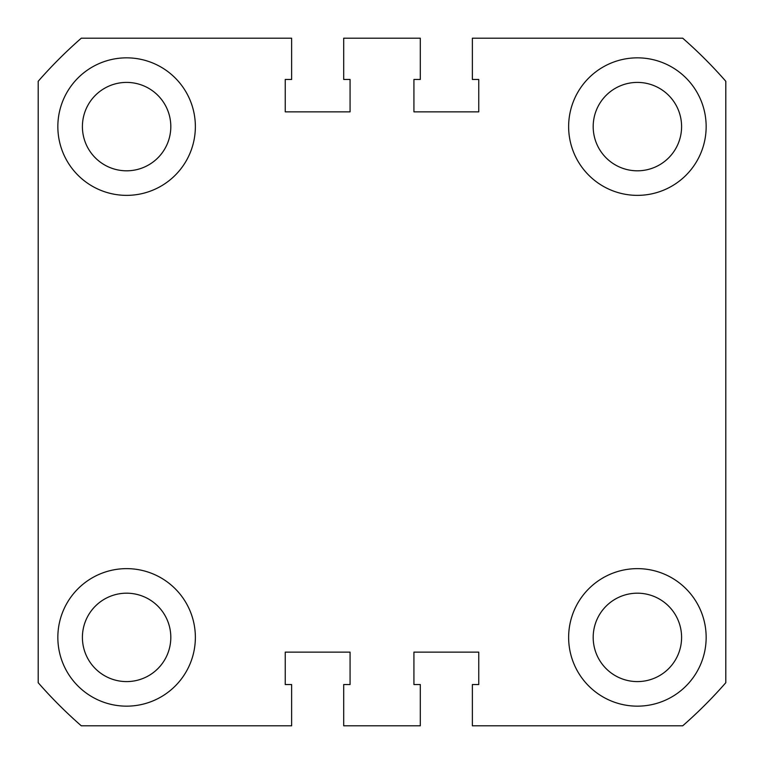 <?xml version="1.0" encoding="UTF-8"?>
<svg xmlns="http://www.w3.org/2000/svg" width="764" height="764" viewBox="0 0 764 764"><rect width="100%" height="100%" fill="white"/><g stroke="black" fill="none" stroke-linecap="round" stroke-linejoin="round"><path stroke-width="1.15" d="M57.844 126.604A68.76 68.76 0 0 0 126.604 195.364A68.76 68.76 0 0 0 195.364 126.604A68.76 68.76 0 0 0 126.604 57.844A68.76 68.76 0 0 0 57.844 126.604M568.636 126.604A68.76 68.76 0 0 0 637.396 195.364A68.76 68.76 0 0 0 706.156 126.604A68.76 68.76 0 0 0 637.396 57.844A68.76 68.76 0 0 0 568.636 126.604M57.844 637.396A68.76 68.76 0 0 0 126.604 706.156A68.76 68.76 0 0 0 195.364 637.396A68.76 68.76 0 0 0 126.604 568.636A68.76 68.76 0 0 0 57.844 637.396M568.636 637.396A68.76 68.76 0 0 0 637.396 706.156A68.76 68.76 0 0 0 706.156 637.396A68.76 68.76 0 0 0 637.396 568.636A68.76 68.76 0 0 0 568.636 637.396M593.189 126.604A44.207 44.207 0 0 0 637.396 170.811A44.207 44.207 0 0 0 681.593 126.604A44.207 44.207 0 0 0 637.396 82.407A44.207 44.207 0 0 0 593.189 126.604M82.407 126.604A44.207 44.207 0 0 0 126.604 170.811A44.207 44.207 0 0 0 170.811 126.604A44.207 44.207 0 0 0 126.604 82.407A44.207 44.207 0 0 0 82.407 126.604M82.407 637.396A44.207 44.207 0 0 0 126.604 681.593A44.207 44.207 0 0 0 170.811 637.396A44.207 44.207 0 0 0 126.604 593.189A44.207 44.207 0 0 0 82.407 637.396M593.189 637.396A44.207 44.207 0 0 0 637.396 681.593A44.207 44.207 0 0 0 681.593 637.396A44.207 44.207 0 0 0 637.396 593.189A44.207 44.207 0 0 0 593.189 637.396M725.8 81.28L725.8 682.72A456.767 456.767 0 0 1 682.72 725.8L472.372 725.8L472.372 684.544L478.751 684.544L478.751 652.131L413.926 652.131L413.926 684.544L420.305 684.544L420.305 725.8L343.695 725.8L343.695 684.544L350.074 684.544L350.074 652.131L285.249 652.131L285.249 684.544L291.628 684.544L291.628 725.8L81.28 725.8A456.767 456.767 0 0 1 38.2 682.72L38.2 81.28A456.767 456.767 0 0 1 81.28 38.2L291.628 38.2L291.628 79.456L285.249 79.456L285.249 111.869L350.074 111.869L350.074 79.456L343.695 79.456L343.695 38.2L420.305 38.2L420.305 79.456L413.926 79.456L413.926 111.869L478.751 111.869L478.751 79.456L472.372 79.456L472.372 38.2L682.72 38.2A456.767 456.767 0 0 1 725.8 81.28"/></g></svg>
